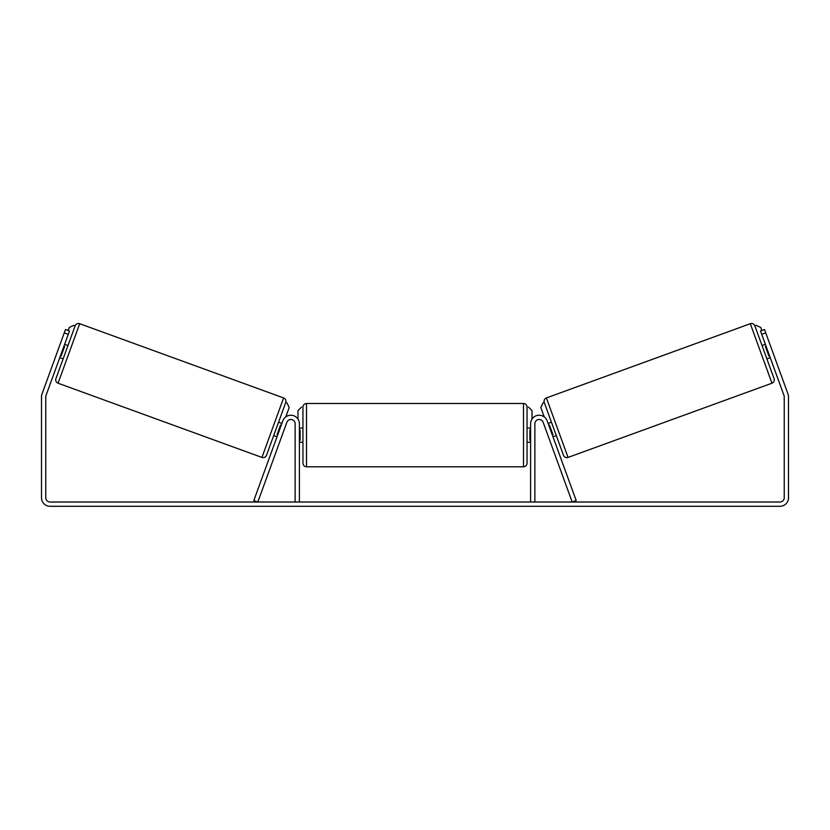 <?xml version="1.0" encoding="UTF-8"?>
<svg xmlns="http://www.w3.org/2000/svg" width="830" height="830" viewBox="0 0 830 830"><rect width="100%" height="100%" fill="white"/><g stroke="black" fill="none" stroke-linecap="round" stroke-linejoin="round"><path stroke-width="1.25" d="M253.814 500.552L282.833 420.841A8.539 8.539 0 0 1 299.391 423.757L299.391 502.015L295.127 502.015L295.127 423.757A4.264 4.264 0 0 0 286.848 422.304L257.829 502.015L253.814 500.552M576.186 500.552L547.167 420.841A8.539 8.539 0 0 0 530.609 423.757L530.609 502.015L534.873 502.015L534.873 423.757A4.264 4.264 0 0 1 543.152 422.304L572.171 502.015L576.186 500.552M568.052 457.423L546.399 397.933L750.299 323.71A3.559 3.559 0 0 1 754.854 325.837L774.079 378.656A3.559 3.559 0 0 1 771.952 383.211L568.052 457.423A3.559 3.559 0 0 1 563.497 455.297L544.273 402.488L542.934 402.975L540.807 407.53L544.221 416.888M546.399 397.933A3.559 3.559 0 0 0 544.273 402.488M762.033 345.56L765.374 344.346M766.899 358.934L770.24 357.72M766.069 346.255L765.405 346.504L768.881 356.049L769.545 355.8M548.111 423.425L551.452 422.211M552.977 436.798L556.318 435.584M548.806 425.334L549.47 425.095L552.946 434.64L552.282 434.889M68.267 334.314L64.263 332.861L65.477 329.51L69.492 330.973L46.024 395.433A4.264 4.264 0 0 0 45.764 396.896L45.764 497.751A4.264 4.264 0 0 0 50.039 502.015L779.961 502.015A4.264 4.264 0 0 0 784.236 497.751L784.236 396.896A4.264 4.264 0 0 0 783.977 395.433L760.508 330.973L764.523 329.51L765.737 332.861L761.733 334.314M64.263 332.861L42.019 393.98A8.539 8.539 0 0 0 41.5 396.896L41.5 497.751A8.539 8.539 0 0 0 50.039 506.29L779.961 506.29A8.539 8.539 0 0 0 788.5 497.751L788.5 396.896A8.539 8.539 0 0 0 787.981 393.98L765.737 332.861M261.948 457.423L283.601 397.933L79.701 323.71A3.559 3.559 0 0 0 75.146 325.837L55.921 378.656A3.559 3.559 0 0 0 58.048 383.211L261.948 457.423A3.559 3.559 0 0 0 266.503 455.297L285.728 402.488L287.066 402.975L289.193 407.53L285.779 416.888M283.601 397.933A3.559 3.559 0 0 1 285.728 402.488M67.967 345.56L64.626 344.346M63.931 346.255L64.595 346.504L61.119 356.049L60.455 355.8M63.101 358.934L59.76 357.72M281.889 423.425L278.548 422.211M277.023 436.798L273.682 435.584M281.194 425.334L280.53 425.095L277.054 434.64L277.718 434.889M302.95 435.138L302.95 407.042C303.158 404.884 304.351 403.691 306.509 403.484L306.509 466.802C304.351 466.595 303.158 465.402 302.95 463.244L302.95 435.138M523.491 403.484C525.649 403.691 526.843 404.884 527.05 407.042L527.05 463.244C526.843 465.402 525.649 466.595 523.491 466.802L523.491 403.484L306.509 403.484M530.609 440.222L529.893 440.222L529.893 430.065L530.609 430.065M299.391 430.065L300.107 430.065L300.107 440.222L299.391 440.222M68.153 330.485L69.243 327.476L73.808 325.35L75.146 325.837M297.97 419.036L297.97 410.601L301.529 407.042M528.471 407.042L532.03 410.601L532.03 419.036M761.847 330.485L760.757 327.476L756.192 325.35L754.854 325.837M750.299 323.71L771.952 383.211M79.701 323.71L58.048 383.211M527.05 428.031L530.609 428.031M530.609 442.255L527.05 442.255M523.491 466.802L306.509 466.802M302.95 428.031L299.391 428.031M302.95 442.255L299.391 442.255"/></g></svg>
